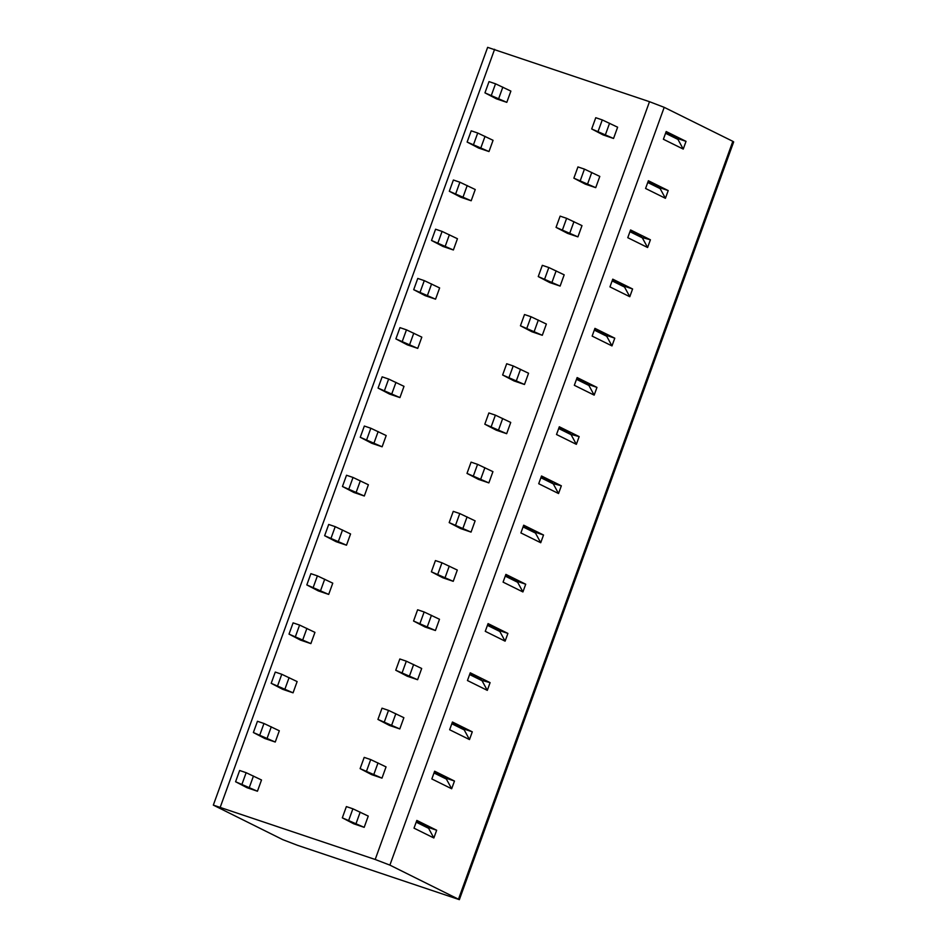 <?xml version="1.0" encoding="UTF-8"?>
<svg xmlns="http://www.w3.org/2000/svg" width="947" height="947" viewBox="0 0 947 947"><rect width="100%" height="100%" fill="white"/><g stroke="black" fill="none" stroke-linecap="round" stroke-linejoin="round"><path stroke-width="1.42" d="M458.526 899.094L732.836 141.328L733.676 141.884L459.366 899.65L389.892 865.12L375.19 859.474L213.324 805.116L282.798 839.658L297.5 845.304L459.366 899.65M732.836 141.328L664.202 107.342L649.5 101.696L487.634 47.35L213.324 805.116M364.181 827.335L353.764 823.819L342.317 817.841L346.377 806.595L352.888 808.797L368.253 816.089L364.181 827.335L342.317 817.841M257.442 791.23L247.025 787.715L235.578 781.737L239.65 770.491L246.149 772.693L261.514 779.985L257.442 791.23L235.578 781.737M381.984 778.138L371.579 774.61L360.12 768.633L364.193 757.387L370.703 759.589L386.056 766.892L381.984 778.138L360.12 768.633M275.246 742.034L264.84 738.506L253.382 732.528L257.454 721.283L263.964 723.484L279.318 730.776L275.246 742.034L253.382 732.528M399.8 728.93L389.383 725.402L377.936 719.424L382.008 708.178L388.519 710.38L403.872 717.684L399.8 728.93L377.936 719.424M293.061 692.825L282.644 689.298L271.197 683.32L275.269 672.074L281.78 674.276L297.133 681.58L293.061 692.825L271.197 683.32M417.615 679.721L407.198 676.205L395.751 670.227L399.823 658.982L406.322 661.184L421.687 668.475L417.615 679.721L395.751 670.227M310.876 643.617L300.459 640.089L289.013 634.123L293.085 622.866L299.595 625.067L314.949 632.371L310.876 643.617L289.013 634.123M435.431 630.513L425.014 626.997L413.555 621.019L417.627 609.773L424.138 611.975L439.491 619.267L435.431 630.513L413.555 621.019M328.692 594.408L318.275 590.892L306.816 584.915L310.888 573.669L317.399 575.871L332.764 583.163L328.692 594.408L306.816 584.915M453.234 581.316L442.829 577.788L431.37 571.81L435.442 560.565L441.953 562.767L457.306 570.058L453.234 581.316L431.37 571.81M346.495 545.2L336.09 541.684L324.632 535.706L328.704 524.46L335.214 526.662L350.568 533.954L346.495 545.2L324.632 535.706M471.05 532.107L460.633 528.58L449.186 522.602L453.258 511.356L459.769 513.558L475.122 520.862L471.05 532.107L449.186 522.602M364.311 496.003L353.894 492.476L342.447 486.498L346.519 475.252L353.03 477.454L368.383 484.757L364.311 496.003L342.447 486.498M488.865 482.899L478.448 479.371L467.001 473.405L471.073 462.148L477.572 464.35L492.937 471.653L488.865 482.899L467.001 473.405M382.126 446.795L371.709 443.267L360.262 437.289L364.335 426.043L370.833 428.245L386.198 435.549L382.126 446.795L360.262 437.289M506.669 433.69L496.264 430.175L484.805 424.197L488.877 412.951L495.388 415.153L510.741 422.445L506.669 433.69L484.805 424.197M399.942 397.586L389.525 394.07L378.066 388.092L382.138 376.847L388.649 379.049L404.002 386.34L399.942 397.586L378.066 388.092M524.484 384.482L514.079 380.966L502.62 374.988L506.692 363.743L513.203 365.944L528.556 373.236L524.484 384.482L502.62 374.988M417.745 348.378L407.34 344.862L395.882 338.884L399.954 327.638L406.464 329.84L421.817 337.132L417.745 348.378L395.882 338.884M542.3 335.285L531.883 331.758L520.436 325.78L524.508 314.534L531.018 316.736L546.372 324.04L542.3 335.285L520.436 325.78M435.561 299.181L425.144 295.653L413.697 289.675L417.769 278.43L424.28 280.632L439.633 287.924L435.561 299.181L413.697 289.675M560.115 286.077L549.698 282.549L538.251 276.571L542.323 265.326L548.822 267.528L564.187 274.831L560.115 286.077L538.251 276.571M453.376 249.972L442.959 246.445L431.512 240.467L435.584 229.221L442.083 231.423L457.448 238.727L453.376 249.972L431.512 240.467M577.919 236.868L567.513 233.353L556.055 227.375L560.127 216.129L566.637 218.331L581.991 225.623L577.919 236.868L556.055 227.375M471.18 200.764L460.775 197.236L449.316 191.27L453.388 180.013L459.899 182.215L475.252 189.518L471.18 200.764L449.316 191.27M595.734 187.66L585.317 184.144L573.87 178.166L577.942 166.921L584.453 169.122L599.806 176.414L595.734 187.66L573.87 178.166M488.995 151.556L478.59 148.04L467.131 142.062L471.204 130.816L477.714 133.018L493.067 140.31L488.995 151.556L467.131 142.062M613.549 138.463L603.132 134.936L591.686 128.958L595.758 117.712L602.268 119.914L617.622 127.206L613.549 138.463L591.686 128.958M506.811 102.347L496.394 98.831L484.947 92.853L489.019 81.608L495.53 83.809L510.883 91.101L506.811 102.347L484.947 92.853M433.856 837.977L436.662 830.247L416.822 820.422L414.017 828.152L433.856 837.977L428.6 828.305L416.195 822.162M451.672 788.768L431.832 778.955L434.637 771.213L454.477 781.038L451.672 788.768L446.404 779.097L433.998 772.965M469.487 739.571L472.281 731.83L452.441 722.016L449.647 729.746L469.487 739.571L464.219 729.9L451.814 723.757M487.303 690.363L490.096 682.633L470.257 672.808L467.463 680.538L487.303 690.363L482.035 680.692L469.629 674.548M505.106 641.155L507.912 633.425L488.072 623.6L485.266 631.329L505.106 641.155L499.838 631.483L487.445 625.34M522.922 591.946L525.715 584.216L505.887 574.391L503.082 582.133L522.922 591.946L517.654 582.275L505.248 576.131M540.737 542.738L543.531 535.008L523.691 525.194L520.897 532.924L540.737 542.738L535.469 533.066L523.064 526.934M558.541 493.541L561.346 485.799L541.506 475.986L538.713 483.716L558.541 493.541L553.285 483.87L540.879 477.726M576.356 444.332L579.162 436.603L559.322 426.777L556.516 434.507L576.356 444.332L571.088 434.661L558.694 428.518M594.171 395.124L596.965 387.394L577.137 377.569L574.332 385.299L594.171 395.124L588.904 385.453L576.498 379.309M611.987 345.915L614.781 338.186L594.941 328.36L592.147 336.102L611.987 345.915L606.719 336.244L594.314 330.112M629.791 296.719L632.596 288.977L612.756 279.164L609.963 286.894L629.791 296.719L624.535 287.048L612.129 280.904M647.606 247.51L650.411 239.78L630.572 229.955L627.766 237.685L647.606 247.51L642.338 237.839L629.933 231.695M665.421 198.302L668.215 190.572L648.375 180.747L645.582 188.477L665.421 198.302L660.154 188.631L647.748 182.487M683.237 149.093L686.03 141.363L666.191 131.538L663.397 139.268L683.237 149.093L677.969 139.422L665.563 133.278M427.606 827.82L427.807 827.252L436.662 830.247M427.807 827.252L416.396 821.605M445.421 778.612L445.623 778.043L454.477 781.038M445.623 778.043L434.211 772.397M463.225 729.403L463.438 728.835L472.281 731.83M463.438 728.835L452.015 723.188M481.04 680.195L490.096 682.633M481.242 679.638L469.83 673.98M498.856 630.998L499.057 630.43L507.912 633.425M499.057 630.43L487.646 624.783M516.66 581.789L516.873 581.221L525.715 584.216M516.873 581.221L505.461 575.575M534.475 532.581L534.676 532.013L543.531 535.008M534.676 532.013L523.265 526.366M552.29 483.372L561.346 485.799M552.492 482.816L541.08 477.158M570.106 434.164L579.162 436.603M570.307 433.608L558.896 427.949M587.909 384.967L588.123 384.399L596.965 387.394M588.123 384.399L576.711 378.753M605.725 335.759L605.926 335.191L614.781 338.186M605.926 335.191L594.515 329.544M623.54 286.55L623.742 285.982L632.596 288.977M623.742 285.982L612.33 280.336M641.356 237.342L650.411 239.78M641.557 236.786L630.146 231.127M659.159 188.145L659.372 187.577L668.215 190.572M659.372 187.577L647.949 181.931M676.975 138.937L677.176 138.369L686.03 141.363M677.176 138.369L665.765 132.722M249.392 787.253L253.465 776.007M242.077 783.938L246.149 772.693M348.816 820.043L352.888 808.797M356.131 823.357L360.203 812.112M267.208 738.044L271.28 726.799M259.892 734.73L263.964 723.484M366.631 770.834L370.703 759.589M373.947 774.149L378.019 762.903M285.023 688.836L289.095 677.59M277.708 685.521L281.78 674.276M384.446 721.626L388.519 710.38M391.762 724.952L395.834 713.695M302.827 639.639L306.899 628.382M295.523 636.325L299.595 625.067M402.262 672.429L406.322 661.184M409.566 675.744L413.638 664.498M320.642 590.431L324.714 579.185M313.327 587.116L317.399 575.871M420.066 623.221L424.138 611.975M427.381 626.535L431.453 615.29M338.458 541.222L342.53 529.977M331.142 537.908L335.214 526.662M437.881 574.012L441.953 562.767M445.197 577.327L449.269 566.081M356.273 492.014L360.345 480.768M348.958 488.699L353.03 477.454M455.696 524.804L459.769 513.558M463.012 528.118L467.084 516.873M374.077 442.805L378.149 431.56M366.773 439.491L370.833 428.245M473.5 475.607L477.572 464.35M480.816 478.922L484.888 467.664M391.892 393.609L395.964 382.363M384.577 390.294L388.649 379.049M491.315 426.399L495.388 415.153M498.631 429.713L502.703 418.467M409.708 344.4L413.78 333.155M402.392 341.086L406.464 329.84M509.131 377.19L513.203 365.944M516.446 380.505L520.519 369.259M427.523 295.192L431.595 283.946M420.208 291.877L424.28 280.632M526.946 327.982L531.018 316.736M534.262 331.296L538.322 320.05M445.327 245.983L449.399 234.738M438.011 242.669L442.083 231.423M544.75 278.773L548.822 267.528M552.065 282.088L556.138 270.842M463.142 196.787L467.214 185.529M455.827 193.472L459.899 182.215M562.565 229.576L566.637 218.331M569.881 232.891L573.953 221.645M480.958 147.578L485.03 136.332M473.642 144.264L477.714 133.018M580.381 180.368L584.453 169.122M587.696 183.682L591.768 172.437M498.773 98.37L502.833 87.124M491.457 95.055L495.53 83.809M598.196 131.16L602.268 119.914M605.5 134.474L609.572 123.228M220.296 807.069L494.606 49.303M375.19 859.474L649.5 101.696M389.892 865.12L664.202 107.342"/></g></svg>
